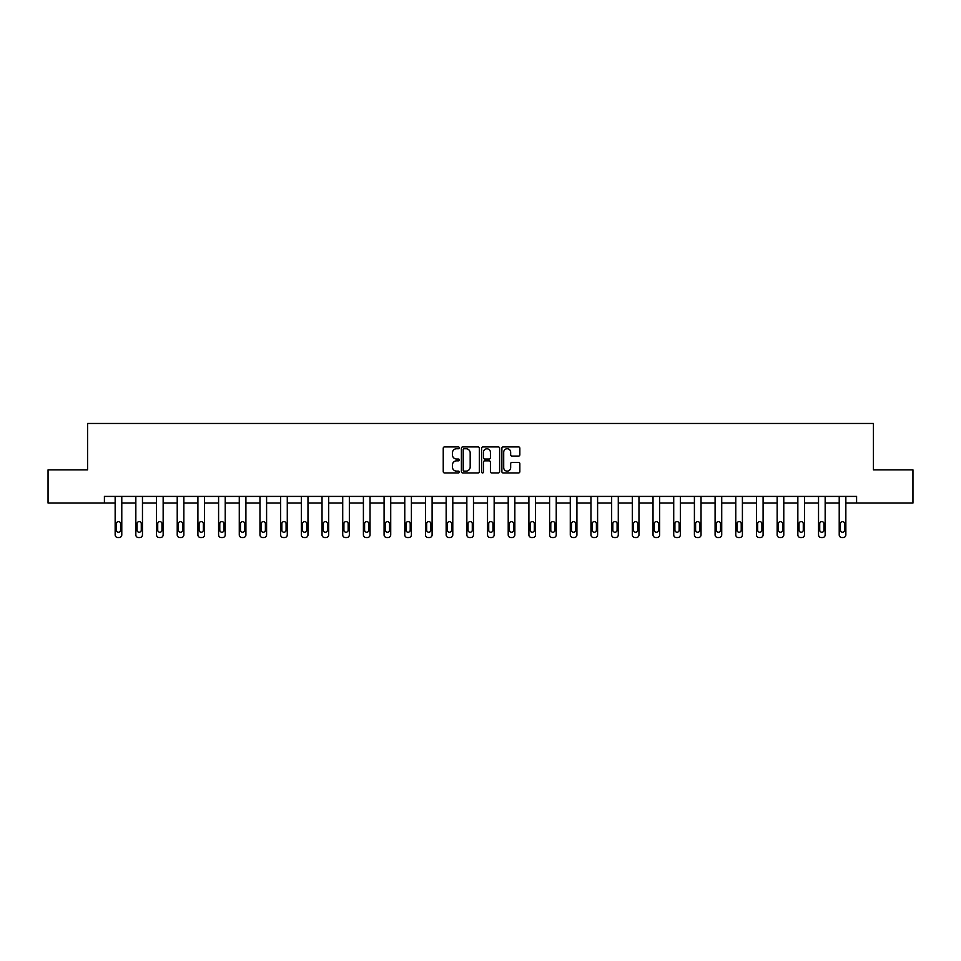 <?xml version="1.0" encoding="UTF-8"?>
<svg xmlns="http://www.w3.org/2000/svg" width="961" height="961" viewBox="0 0 961 961"><rect width="100%" height="100%" fill="white"/><g stroke="black" fill="none" stroke-linecap="round" stroke-linejoin="round"><path stroke-width="1.44" d="M459.286 447.826A0.913 0.913 0 0 0 458.373 446.913L444.547 446.913A1.297 1.297 0 0 0 443.237 448.222L443.237 471.647A1.297 1.297 0 0 0 444.547 472.944L458.373 472.944A0.913 0.913 0 0 0 459.286 472.043A0.913 0.913 0 0 0 458.373 471.13L456.583 471.13A4.168 4.168 0 0 1 452.415 466.962L452.415 465.004A4.168 4.168 0 0 1 456.583 460.848L458.373 460.848A0.913 0.913 0 0 0 459.286 459.935A0.913 0.913 0 0 0 458.373 459.022L456.583 459.022A4.168 4.168 0 0 1 452.415 454.853L452.415 452.907A4.168 4.168 0 0 1 456.583 448.739L458.373 448.739A0.913 0.913 0 0 0 459.286 447.826M518.544 456.091A1.297 1.297 0 0 0 519.841 454.793L519.841 448.222A1.297 1.297 0 0 0 518.544 446.913L503.18 446.913A1.297 1.297 0 0 0 501.882 448.222L501.882 471.647A1.297 1.297 0 0 0 503.18 472.944L518.544 472.944A1.297 1.297 0 0 0 519.841 471.647L519.841 463.707A1.297 1.297 0 0 0 518.544 462.409L511.973 462.409A1.297 1.297 0 0 0 510.663 463.707L510.663 467.647A3.484 3.484 0 0 1 507.18 471.13A3.484 3.484 0 0 1 503.708 467.647L503.708 452.223A3.484 3.484 0 0 1 507.18 448.739A3.484 3.484 0 0 1 510.663 452.223L510.663 454.793A1.297 1.297 0 0 0 511.973 456.091L518.544 456.091M104.413 503.035L48.05 503.035L48.05 469.881L87.571 469.881L87.571 423.465L873.429 423.465L873.429 469.881L912.95 469.881L912.95 503.035L856.587 503.035L856.587 496.405L104.413 496.405L104.413 503.035L115.152 503.035L115.152 534.881A2.655 2.655 174 0 0 117.807 537.535L119.128 537.535A2.655 2.655 174 0 0 121.783 534.881L121.783 496.405M479.359 448.222A1.297 1.297 0 0 0 478.061 446.913L462.697 446.913A1.297 1.297 0 0 0 461.4 448.222L461.4 471.647A1.297 1.297 0 0 0 462.697 472.944L478.061 472.944A1.297 1.297 0 0 0 479.359 471.647L479.359 448.222M482.939 446.913L498.303 446.913A1.297 1.297 0 0 1 499.6 448.222L499.6 471.647A1.297 1.297 0 0 1 498.303 472.944L491.732 472.944A1.297 1.297 0 0 1 490.422 471.647L490.422 462.145A1.297 1.297 0 0 0 489.125 460.848L484.764 460.848A1.297 1.297 0 0 0 483.467 462.145L483.467 472.043A0.913 0.913 0 0 1 482.554 472.944A0.913 0.913 0 0 1 481.641 472.043L481.641 448.222A1.297 1.297 0 0 1 482.939 446.913M121.783 503.035L135.837 503.035L135.837 534.881A2.655 2.655 174 0 0 138.492 537.535L139.813 537.535A2.655 2.655 174 0 0 142.468 534.881L142.468 496.405M142.468 503.035L156.523 503.035L156.523 534.881A2.655 2.655 174 0 0 159.178 537.535L160.511 537.535A2.655 2.655 174 0 0 163.154 534.881L163.154 496.405M163.154 503.035L177.22 503.035L177.22 534.881A2.655 2.655 174 0 0 179.863 537.535L181.197 537.535A2.655 2.655 174 0 0 183.851 534.881L183.851 496.405M183.851 503.035L197.906 503.035L197.906 534.881A2.655 2.655 174 0 0 200.549 537.535L201.882 537.535A2.655 2.655 174 0 0 204.537 534.881L204.537 496.405M204.537 503.035L218.591 503.035L218.591 534.881A2.655 2.655 174 0 0 221.246 537.535L222.568 537.535A2.655 2.655 174 0 0 225.222 534.881L225.222 496.405M225.222 503.035L239.277 503.035L239.277 534.881A2.655 2.655 174 0 0 241.932 537.535L243.253 537.535A2.655 2.655 174 0 0 245.908 534.881L245.908 496.405M245.908 503.035L259.963 503.035L259.963 534.881A2.655 2.655 174 0 0 262.617 537.535L263.939 537.535A2.655 2.655 174 0 0 266.593 534.881L266.593 496.405M266.593 503.035L280.648 503.035L280.648 534.881A2.655 2.655 174 0 0 283.303 537.535L284.636 537.535A2.655 2.655 174 0 0 287.279 534.881L287.279 496.405M287.279 503.035L301.346 503.035L301.346 534.881A2.655 2.655 174 0 0 303.988 537.535L305.322 537.535A2.655 2.655 174 0 0 307.976 534.881L307.976 496.405M307.976 503.035L322.031 503.035L322.031 534.881A2.655 2.655 174 0 0 324.686 537.535L326.007 537.535A2.655 2.655 174 0 0 328.662 534.881L328.662 496.405M328.662 503.035L342.717 503.035L342.717 534.881A2.655 2.655 174 0 0 345.371 537.535L346.693 537.535A2.655 2.655 174 0 0 349.348 534.881L349.348 496.405M349.348 503.035L363.402 503.035L363.402 534.881A2.655 2.655 174 0 0 366.057 537.535L367.378 537.535A2.655 2.655 174 0 0 370.033 534.881L370.033 496.405M370.033 503.035L384.088 503.035L384.088 534.881A2.655 2.655 174 0 0 386.742 537.535L388.064 537.535A2.655 2.655 174 0 0 390.719 534.881L390.719 496.405M390.719 503.035L404.773 503.035L404.773 534.881A2.655 2.655 174 0 0 407.428 537.535L408.761 537.535A2.655 2.655 174 0 0 411.404 534.881L411.404 496.405M411.404 503.035L425.471 503.035L425.471 534.881A2.655 2.655 174 0 0 428.113 537.535L429.447 537.535A2.655 2.655 174 0 0 432.102 534.881L432.102 496.405M432.102 503.035L446.156 503.035L446.156 534.881A2.655 2.655 174 0 0 448.811 537.535L450.132 537.535A2.655 2.655 174 0 0 452.787 534.881L452.787 496.405M452.787 503.035L466.842 503.035L466.842 534.881A2.655 2.655 174 0 0 469.497 537.535L470.818 537.535A2.655 2.655 174 0 0 473.473 534.881L473.473 496.405M473.473 503.035L487.527 503.035L487.527 534.881A2.655 2.655 174 0 0 490.182 537.535L491.503 537.535A2.655 2.655 174 0 0 494.158 534.881L494.158 496.405M494.158 503.035L508.213 503.035L508.213 534.881A2.655 2.655 174 0 0 510.868 537.535L512.189 537.535A2.655 2.655 174 0 0 514.844 534.881L514.844 496.405M514.844 503.035L528.898 503.035L528.898 534.881A2.655 2.655 174 0 0 531.553 537.535L532.887 537.535A2.655 2.655 174 0 0 535.529 534.881L535.529 496.405M535.529 503.035L549.596 503.035L549.596 534.881A2.655 2.655 174 0 0 552.239 537.535L553.572 537.535A2.655 2.655 174 0 0 556.227 534.881L556.227 496.405M556.227 503.035L570.281 503.035L570.281 534.881A2.655 2.655 174 0 0 572.936 537.535L574.258 537.535A2.655 2.655 174 0 0 576.912 534.881L576.912 496.405M576.912 503.035L590.967 503.035L590.967 534.881A2.655 2.655 174 0 0 593.622 537.535L594.943 537.535A2.655 2.655 174 0 0 597.598 534.881L597.598 496.405M597.598 503.035L611.652 503.035L611.652 534.881A2.655 2.655 174 0 0 614.307 537.535L615.629 537.535A2.655 2.655 174 0 0 618.283 534.881L618.283 496.405M618.283 503.035L632.338 503.035L632.338 534.881A2.655 2.655 174 0 0 634.993 537.535L636.314 537.535A2.655 2.655 174 0 0 638.969 534.881L638.969 496.405M638.969 503.035L653.024 503.035L653.024 534.881A2.655 2.655 174 0 0 655.678 537.535L657.012 537.535A2.655 2.655 174 0 0 659.654 534.881L659.654 496.405M659.654 503.035L673.721 503.035L673.721 534.881A2.655 2.655 174 0 0 676.364 537.535L677.697 537.535A2.655 2.655 174 0 0 680.352 534.881L680.352 496.405M680.352 503.035L694.407 503.035L694.407 534.881A2.655 2.655 174 0 0 697.061 537.535L698.383 537.535A2.655 2.655 174 0 0 701.037 534.881L701.037 496.405M701.037 503.035L715.092 503.035L715.092 534.881A2.655 2.655 174 0 0 717.747 537.535L719.068 537.535A2.655 2.655 174 0 0 721.723 534.881L721.723 496.405M721.723 503.035L735.778 503.035L735.778 534.881A2.655 2.655 174 0 0 738.432 537.535L739.754 537.535A2.655 2.655 174 0 0 742.409 534.881L742.409 496.405M742.409 503.035L756.463 503.035L756.463 534.881A2.655 2.655 174 0 0 759.118 537.535L760.451 537.535A2.655 2.655 174 0 0 763.094 534.881L763.094 496.405M763.094 503.035L777.149 503.035L777.149 534.881A2.655 2.655 174 0 0 779.803 537.535L781.137 537.535A2.655 2.655 174 0 0 783.78 534.881L783.78 496.405M783.78 503.035L797.846 503.035L797.846 534.881A2.655 2.655 174 0 0 800.489 537.535L801.822 537.535A2.655 2.655 174 0 0 804.477 534.881L804.477 496.405M804.477 503.035L818.532 503.035L818.532 534.881A2.655 2.655 174 0 0 821.187 537.535L822.508 537.535A2.655 2.655 174 0 0 825.163 534.881L825.163 496.405M825.163 503.035L839.217 503.035L839.217 534.881A2.655 2.655 174 0 0 841.872 537.535L843.193 537.535A2.655 2.655 174 0 0 845.848 534.881L845.848 496.405M845.848 503.035L856.587 503.035M464.127 448.739A0.913 0.913 0 0 0 463.226 449.652L463.226 470.217A0.913 0.913 0 0 0 464.127 471.13L466.013 471.13A4.168 4.168 0 0 0 470.181 466.962L470.181 452.907A4.168 4.168 0 0 0 466.013 448.739L464.127 448.739M490.422 452.283A3.484 3.484 0 0 0 486.939 448.799A3.484 3.484 0 0 0 483.467 452.283L483.467 457.724A1.297 1.297 0 0 0 484.764 459.022L489.125 459.022A1.297 1.297 0 0 0 490.422 457.724L490.422 452.283M116.341 530.112A2.126 2.126 6 0 0 118.467 532.238A2.126 2.126 6 0 0 120.593 530.112A2.126 2.126 -6 0 1 118.467 532.238A2.126 2.126 -6 0 1 116.341 530.112L116.341 523.745A2.126 2.126 -6 0 1 118.467 521.619A2.126 2.126 -6 0 1 120.593 523.745A2.126 2.126 6 0 0 118.467 521.619A2.126 2.126 6 0 0 116.341 523.745M115.152 496.405L115.152 534.881M120.593 523.745L120.593 530.112M137.039 530.112A2.126 2.126 6 0 0 139.153 532.238A2.126 2.126 6 0 0 141.279 530.112A2.126 2.126 -6 0 1 139.153 532.238A2.126 2.126 -6 0 1 137.039 530.112L137.039 523.745A2.126 2.126 -6 0 1 139.153 521.619A2.126 2.126 -6 0 1 141.279 523.745A2.126 2.126 6 0 0 139.153 521.619A2.126 2.126 6 0 0 137.039 523.745M157.724 530.112A2.126 2.126 6 0 0 159.838 532.238A2.126 2.126 6 0 0 161.965 530.112A2.126 2.126 -6 0 1 159.838 532.238A2.126 2.126 -6 0 1 157.724 530.112L157.724 523.745A2.126 2.126 -6 0 1 159.838 521.619A2.126 2.126 -6 0 1 161.965 523.745A2.126 2.126 6 0 0 159.838 521.619A2.126 2.126 6 0 0 157.724 523.745M135.837 496.405L135.837 534.881M141.279 523.745L141.279 530.112M156.523 496.405L156.523 534.881M161.965 523.745L161.965 530.112M178.41 530.112A2.126 2.126 6 0 0 180.536 532.238A2.126 2.126 6 0 0 182.65 530.112A2.126 2.126 -6 0 1 180.536 532.238A2.126 2.126 -6 0 1 178.41 530.112L178.41 523.745A2.126 2.126 -6 0 1 180.536 521.619A2.126 2.126 -6 0 1 182.65 523.745A2.126 2.126 6 0 0 180.536 521.619A2.126 2.126 6 0 0 178.41 523.745M199.095 530.112A2.126 2.126 6 0 0 201.221 532.238A2.126 2.126 6 0 0 203.336 530.112A2.126 2.126 -6 0 1 201.221 532.238A2.126 2.126 -6 0 1 199.095 530.112L199.095 523.745A2.126 2.126 -6 0 1 201.221 521.619A2.126 2.126 -6 0 1 203.336 523.745A2.126 2.126 6 0 0 201.221 521.619A2.126 2.126 6 0 0 199.095 523.745M219.781 530.112A2.126 2.126 6 0 0 221.907 532.238A2.126 2.126 6 0 0 224.021 530.112A2.126 2.126 -6 0 1 221.907 532.238A2.126 2.126 -6 0 1 219.781 530.112L219.781 523.745A2.126 2.126 -6 0 1 221.907 521.619A2.126 2.126 -6 0 1 224.021 523.745A2.126 2.126 6 0 0 221.907 521.619A2.126 2.126 6 0 0 219.781 523.745M177.22 496.405L177.22 534.881M182.65 523.745L182.65 530.112M197.906 496.405L197.906 534.881M203.336 523.745L203.336 530.112M218.591 496.405L218.591 534.881M224.021 523.745L224.021 530.112M240.466 530.112A2.126 2.126 6 0 0 242.592 532.238A2.126 2.126 6 0 0 244.719 530.112A2.126 2.126 -6 0 1 242.592 532.238A2.126 2.126 -6 0 1 240.466 530.112L240.466 523.745A2.126 2.126 -6 0 1 242.592 521.619A2.126 2.126 -6 0 1 244.719 523.745A2.126 2.126 6 0 0 242.592 521.619A2.126 2.126 6 0 0 240.466 523.745M239.277 496.405L239.277 534.881M244.719 523.745L244.719 530.112M261.164 530.112A2.126 2.126 6 0 0 263.278 532.238A2.126 2.126 6 0 0 265.404 530.112A2.126 2.126 -6 0 1 263.278 532.238A2.126 2.126 -6 0 1 261.164 530.112L261.164 523.745A2.126 2.126 -6 0 1 263.278 521.619A2.126 2.126 -6 0 1 265.404 523.745A2.126 2.126 6 0 0 263.278 521.619A2.126 2.126 6 0 0 261.164 523.745M259.963 496.405L259.963 534.881M265.404 523.745L265.404 530.112M281.849 530.112A2.126 2.126 6 0 0 283.963 532.238A2.126 2.126 6 0 0 286.09 530.112A2.126 2.126 -6 0 1 283.963 532.238A2.126 2.126 -6 0 1 281.849 530.112L281.849 523.745A2.126 2.126 -6 0 1 283.963 521.619A2.126 2.126 -6 0 1 286.09 523.745A2.126 2.126 6 0 0 283.963 521.619A2.126 2.126 6 0 0 281.849 523.745M280.648 496.405L280.648 534.881M286.09 523.745L286.09 530.112M302.535 530.112A2.126 2.126 6 0 0 304.661 532.238A2.126 2.126 6 0 0 306.775 530.112A2.126 2.126 -6 0 1 304.661 532.238A2.126 2.126 -6 0 1 302.535 530.112L302.535 523.745A2.126 2.126 -6 0 1 304.661 521.619A2.126 2.126 -6 0 1 306.775 523.745A2.126 2.126 6 0 0 304.661 521.619A2.126 2.126 6 0 0 302.535 523.745M301.346 496.405L301.346 534.881M306.775 523.745L306.775 530.112M323.22 530.112A2.126 2.126 6 0 0 325.347 532.238A2.126 2.126 6 0 0 327.461 530.112A2.126 2.126 -6 0 1 325.347 532.238A2.126 2.126 -6 0 1 323.22 530.112L323.22 523.745A2.126 2.126 -6 0 1 325.347 521.619A2.126 2.126 -6 0 1 327.461 523.745A2.126 2.126 6 0 0 325.347 521.619A2.126 2.126 6 0 0 323.22 523.745M322.031 496.405L322.031 534.881M327.461 523.745L327.461 530.112M343.906 530.112A2.126 2.126 6 0 0 346.032 532.238A2.126 2.126 6 0 0 348.158 530.112A2.126 2.126 -6 0 1 346.032 532.238A2.126 2.126 -6 0 1 343.906 530.112L343.906 523.745A2.126 2.126 -6 0 1 346.032 521.619A2.126 2.126 -6 0 1 348.158 523.745A2.126 2.126 6 0 0 346.032 521.619A2.126 2.126 6 0 0 343.906 523.745M342.717 496.405L342.717 534.881M348.158 523.745L348.158 530.112M364.591 530.112A2.126 2.126 6 0 0 366.718 532.238A2.126 2.126 6 0 0 368.844 530.112A2.126 2.126 -6 0 1 366.718 532.238A2.126 2.126 -6 0 1 364.591 530.112L364.591 523.745A2.126 2.126 -6 0 1 366.718 521.619A2.126 2.126 -6 0 1 368.844 523.745A2.126 2.126 6 0 0 366.718 521.619A2.126 2.126 6 0 0 364.591 523.745M363.402 496.405L363.402 534.881M368.844 523.745L368.844 530.112M385.289 530.112A2.126 2.126 6 0 0 387.403 532.238A2.126 2.126 6 0 0 389.529 530.112A2.126 2.126 -6 0 1 387.403 532.238A2.126 2.126 -6 0 1 385.289 530.112L385.289 523.745A2.126 2.126 -6 0 1 387.403 521.619A2.126 2.126 -6 0 1 389.529 523.745A2.126 2.126 6 0 0 387.403 521.619A2.126 2.126 6 0 0 385.289 523.745M384.088 496.405L384.088 534.881M389.529 523.745L389.529 530.112M405.974 530.112A2.126 2.126 6 0 0 408.089 532.238A2.126 2.126 6 0 0 410.215 530.112A2.126 2.126 -6 0 1 408.089 532.238A2.126 2.126 -6 0 1 405.974 530.112L405.974 523.745A2.126 2.126 -6 0 1 408.089 521.619A2.126 2.126 -6 0 1 410.215 523.745A2.126 2.126 6 0 0 408.089 521.619A2.126 2.126 6 0 0 405.974 523.745M404.773 496.405L404.773 534.881M410.215 523.745L410.215 530.112M426.66 530.112A2.126 2.126 6 0 0 428.786 532.238A2.126 2.126 6 0 0 430.9 530.112A2.126 2.126 -6 0 1 428.786 532.238A2.126 2.126 -6 0 1 426.66 530.112L426.66 523.745A2.126 2.126 -6 0 1 428.786 521.619A2.126 2.126 -6 0 1 430.9 523.745A2.126 2.126 6 0 0 428.786 521.619A2.126 2.126 6 0 0 426.66 523.745M425.471 496.405L425.471 534.881M430.9 523.745L430.9 530.112M447.345 530.112A2.126 2.126 6 0 0 449.472 532.238A2.126 2.126 6 0 0 451.586 530.112A2.126 2.126 -6 0 1 449.472 532.238A2.126 2.126 -6 0 1 447.345 530.112L447.345 523.745A2.126 2.126 -6 0 1 449.472 521.619A2.126 2.126 -6 0 1 451.586 523.745A2.126 2.126 6 0 0 449.472 521.619A2.126 2.126 6 0 0 447.345 523.745M446.156 496.405L446.156 534.881M451.586 523.745L451.586 530.112M468.031 530.112A2.126 2.126 6 0 0 470.157 532.238A2.126 2.126 6 0 0 472.283 530.112A2.126 2.126 -6 0 1 470.157 532.238A2.126 2.126 -6 0 1 468.031 530.112L468.031 523.745A2.126 2.126 -6 0 1 470.157 521.619A2.126 2.126 -6 0 1 472.283 523.745A2.126 2.126 6 0 0 470.157 521.619A2.126 2.126 6 0 0 468.031 523.745M466.842 496.405L466.842 534.881M472.283 523.745L472.283 530.112M488.717 530.112A2.126 2.126 6 0 0 490.843 532.238A2.126 2.126 6 0 0 492.969 530.112A2.126 2.126 -6 0 1 490.843 532.238A2.126 2.126 -6 0 1 488.717 530.112L488.717 523.745A2.126 2.126 -6 0 1 490.843 521.619A2.126 2.126 -6 0 1 492.969 523.745A2.126 2.126 6 0 0 490.843 521.619A2.126 2.126 6 0 0 488.717 523.745M487.527 496.405L487.527 534.881M492.969 523.745L492.969 530.112M509.414 530.112A2.126 2.126 6 0 0 511.528 532.238A2.126 2.126 6 0 0 513.654 530.112A2.126 2.126 -6 0 1 511.528 532.238A2.126 2.126 -6 0 1 509.414 530.112L509.414 523.745A2.126 2.126 -6 0 1 511.528 521.619A2.126 2.126 -6 0 1 513.654 523.745A2.126 2.126 6 0 0 511.528 521.619A2.126 2.126 6 0 0 509.414 523.745M508.213 496.405L508.213 534.881M513.654 523.745L513.654 530.112M530.1 530.112A2.126 2.126 6 0 0 532.214 532.238A2.126 2.126 6 0 0 534.34 530.112A2.126 2.126 -6 0 1 532.214 532.238A2.126 2.126 -6 0 1 530.1 530.112L530.1 523.745A2.126 2.126 -6 0 1 532.214 521.619A2.126 2.126 -6 0 1 534.34 523.745A2.126 2.126 6 0 0 532.214 521.619A2.126 2.126 6 0 0 530.1 523.745M528.898 496.405L528.898 534.881M534.34 523.745L534.34 530.112M550.785 530.112A2.126 2.126 6 0 0 552.911 532.238A2.126 2.126 6 0 0 555.026 530.112A2.126 2.126 -6 0 1 552.911 532.238A2.126 2.126 -6 0 1 550.785 530.112L550.785 523.745A2.126 2.126 -6 0 1 552.911 521.619A2.126 2.126 -6 0 1 555.026 523.745A2.126 2.126 6 0 0 552.911 521.619A2.126 2.126 6 0 0 550.785 523.745M549.596 496.405L549.596 534.881M555.026 523.745L555.026 530.112M571.471 530.112A2.126 2.126 6 0 0 573.597 532.238A2.126 2.126 6 0 0 575.711 530.112A2.126 2.126 -6 0 1 573.597 532.238A2.126 2.126 -6 0 1 571.471 530.112L571.471 523.745A2.126 2.126 -6 0 1 573.597 521.619A2.126 2.126 -6 0 1 575.711 523.745A2.126 2.126 6 0 0 573.597 521.619A2.126 2.126 6 0 0 571.471 523.745M570.281 496.405L570.281 534.881M575.711 523.745L575.711 530.112M592.156 530.112A2.126 2.126 6 0 0 594.282 532.238A2.126 2.126 6 0 0 596.409 530.112A2.126 2.126 -6 0 1 594.282 532.238A2.126 2.126 -6 0 1 592.156 530.112L592.156 523.745A2.126 2.126 -6 0 1 594.282 521.619A2.126 2.126 -6 0 1 596.409 523.745A2.126 2.126 6 0 0 594.282 521.619A2.126 2.126 6 0 0 592.156 523.745M590.967 496.405L590.967 534.881M596.409 523.745L596.409 530.112M612.842 530.112A2.126 2.126 6 0 0 614.968 532.238A2.126 2.126 6 0 0 617.094 530.112A2.126 2.126 -6 0 1 614.968 532.238A2.126 2.126 -6 0 1 612.842 530.112L612.842 523.745A2.126 2.126 -6 0 1 614.968 521.619A2.126 2.126 -6 0 1 617.094 523.745A2.126 2.126 6 0 0 614.968 521.619A2.126 2.126 6 0 0 612.842 523.745M611.652 496.405L611.652 534.881M617.094 523.745L617.094 530.112M633.539 530.112A2.126 2.126 6 0 0 635.653 532.238A2.126 2.126 6 0 0 637.78 530.112A2.126 2.126 -6 0 1 635.653 532.238A2.126 2.126 -6 0 1 633.539 530.112L633.539 523.745A2.126 2.126 -6 0 1 635.653 521.619A2.126 2.126 -6 0 1 637.78 523.745A2.126 2.126 6 0 0 635.653 521.619A2.126 2.126 6 0 0 633.539 523.745M632.338 496.405L632.338 534.881M637.78 523.745L637.78 530.112M654.225 530.112A2.126 2.126 6 0 0 656.339 532.238A2.126 2.126 6 0 0 658.465 530.112A2.126 2.126 -6 0 1 656.339 532.238A2.126 2.126 -6 0 1 654.225 530.112L654.225 523.745A2.126 2.126 -6 0 1 656.339 521.619A2.126 2.126 -6 0 1 658.465 523.745A2.126 2.126 6 0 0 656.339 521.619A2.126 2.126 6 0 0 654.225 523.745M653.024 496.405L653.024 534.881M658.465 523.745L658.465 530.112M674.91 530.112A2.126 2.126 6 0 0 677.037 532.238A2.126 2.126 6 0 0 679.151 530.112A2.126 2.126 -6 0 1 677.037 532.238A2.126 2.126 -6 0 1 674.91 530.112L674.91 523.745A2.126 2.126 -6 0 1 677.037 521.619A2.126 2.126 -6 0 1 679.151 523.745A2.126 2.126 6 0 0 677.037 521.619A2.126 2.126 6 0 0 674.91 523.745M673.721 496.405L673.721 534.881M679.151 523.745L679.151 530.112M695.596 530.112A2.126 2.126 6 0 0 697.722 532.238A2.126 2.126 6 0 0 699.836 530.112A2.126 2.126 -6 0 1 697.722 532.238A2.126 2.126 -6 0 1 695.596 530.112L695.596 523.745A2.126 2.126 -6 0 1 697.722 521.619A2.126 2.126 -6 0 1 699.836 523.745A2.126 2.126 6 0 0 697.722 521.619A2.126 2.126 6 0 0 695.596 523.745M694.407 496.405L694.407 534.881M699.836 523.745L699.836 530.112M716.281 530.112A2.126 2.126 6 0 0 718.408 532.238A2.126 2.126 6 0 0 720.534 530.112A2.126 2.126 -6 0 1 718.408 532.238A2.126 2.126 -6 0 1 716.281 530.112L716.281 523.745A2.126 2.126 -6 0 1 718.408 521.619A2.126 2.126 -6 0 1 720.534 523.745A2.126 2.126 6 0 0 718.408 521.619A2.126 2.126 6 0 0 716.281 523.745M715.092 496.405L715.092 534.881M720.534 523.745L720.534 530.112M736.979 530.112A2.126 2.126 6 0 0 739.093 532.238A2.126 2.126 6 0 0 741.219 530.112A2.126 2.126 -6 0 1 739.093 532.238A2.126 2.126 -6 0 1 736.979 530.112L736.979 523.745A2.126 2.126 -6 0 1 739.093 521.619A2.126 2.126 -6 0 1 741.219 523.745A2.126 2.126 6 0 0 739.093 521.619A2.126 2.126 6 0 0 736.979 523.745M735.778 496.405L735.778 534.881M741.219 523.745L741.219 530.112M757.664 530.112A2.126 2.126 6 0 0 759.779 532.238A2.126 2.126 6 0 0 761.905 530.112A2.126 2.126 -6 0 1 759.779 532.238A2.126 2.126 -6 0 1 757.664 530.112L757.664 523.745A2.126 2.126 -6 0 1 759.779 521.619A2.126 2.126 -6 0 1 761.905 523.745A2.126 2.126 6 0 0 759.779 521.619A2.126 2.126 6 0 0 757.664 523.745M756.463 496.405L756.463 534.881M761.905 523.745L761.905 530.112M778.35 530.112A2.126 2.126 6 0 0 780.464 532.238A2.126 2.126 6 0 0 782.59 530.112A2.126 2.126 -6 0 1 780.464 532.238A2.126 2.126 -6 0 1 778.35 530.112L778.35 523.745A2.126 2.126 -6 0 1 780.464 521.619A2.126 2.126 -6 0 1 782.59 523.745A2.126 2.126 6 0 0 780.464 521.619A2.126 2.126 6 0 0 778.35 523.745M777.149 496.405L777.149 534.881M782.59 523.745L782.59 530.112M799.035 530.112A2.126 2.126 6 0 0 801.162 532.238A2.126 2.126 6 0 0 803.276 530.112A2.126 2.126 -6 0 1 801.162 532.238A2.126 2.126 -6 0 1 799.035 530.112L799.035 523.745A2.126 2.126 -6 0 1 801.162 521.619A2.126 2.126 -6 0 1 803.276 523.745A2.126 2.126 6 0 0 801.162 521.619A2.126 2.126 6 0 0 799.035 523.745M797.846 496.405L797.846 534.881M803.276 523.745L803.276 530.112M819.721 530.112A2.126 2.126 6 0 0 821.847 532.238A2.126 2.126 6 0 0 823.961 530.112A2.126 2.126 -6 0 1 821.847 532.238A2.126 2.126 -6 0 1 819.721 530.112L819.721 523.745A2.126 2.126 -6 0 1 821.847 521.619A2.126 2.126 -6 0 1 823.961 523.745A2.126 2.126 6 0 0 821.847 521.619A2.126 2.126 6 0 0 819.721 523.745M818.532 496.405L818.532 534.881M823.961 523.745L823.961 530.112M840.407 530.112A2.126 2.126 6 0 0 842.533 532.238A2.126 2.126 6 0 0 844.659 530.112A2.126 2.126 -6 0 1 842.533 532.238A2.126 2.126 -6 0 1 840.407 530.112L840.407 523.745A2.126 2.126 -6 0 1 842.533 521.619A2.126 2.126 -6 0 1 844.659 523.745A2.126 2.126 6 0 0 842.533 521.619A2.126 2.126 6 0 0 840.407 523.745M839.217 496.405L839.217 534.881M844.659 523.745L844.659 530.112"/></g></svg>
